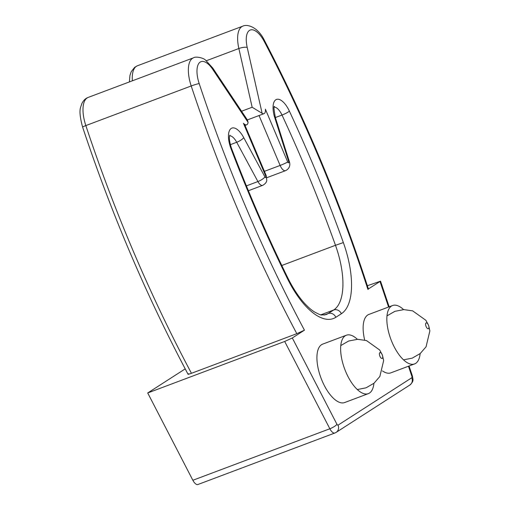 <?xml version="1.0" encoding="UTF-8"?>
<svg xmlns="http://www.w3.org/2000/svg" width="510" height="510" viewBox="0 0 510 510"><rect width="100%" height="100%" fill="white"/><g stroke="black" fill="none" stroke-linecap="round" stroke-linejoin="round"><path stroke-width="0.76" d="M192.863 480.267A7.803 3.372 69.4 0 0 197.931 484.5L334.911 432.996A7.803 3.372 -110.6 0 1 329.849 428.77A6.241 1.485 -27.3 0 0 336.97 424.326L292.313 337.977L284.695 341.464L329.849 428.77L192.863 480.267L147.715 392.968L284.695 341.464M368.36 288.966L380.543 281.15L367.372 285.747M185.206 368.877L147.715 392.968M188.541 373.76C187.489 374.525 188.458 374.372 191.448 373.294L296.82 333.674L304.445 330.18L292.313 337.977M206.314 60.754L238.858 48.514A6.241 1.708 -12.8 0 1 247.203 47.411L262.121 113.316A7.803 3.372 69.4 0 0 264.008 113.666A7.803 3.372 69.4 0 0 265.391 109.178L287.691 161.976A1.249 0.542 -110.6 0 0 288.59 162.849A1.249 0.542 -110.6 0 0 288.711 161.632L274.762 117.689A18.723 8.09 -110.6 0 1 276.28 99.526A18.723 8.09 -110.6 0 1 289.387 111.129A680.308 293.951 -110.6 0 1 343.351 242.575A68.652 29.663 -110.6 0 1 341.362 313.746L335.835 317.296A68.652 29.663 -110.6 0 1 287.404 278.524A680.308 293.951 -110.6 0 1 230.985 148.659A18.723 8.09 -110.6 0 1 230.788 128.756A18.723 8.09 -110.6 0 1 243.729 137.63L264.932 176.913A1.249 0.542 -110.6 0 0 265.812 177.486A1.249 0.542 -110.6 0 0 265.742 176.077L243.436 123.28A7.803 3.372 -110.6 0 0 246.681 124.803A7.803 3.372 -110.6 0 0 248.064 122.349L247.375 119.863M262.121 113.316L252.157 107.253L241.568 111.237M373.926 383.29A31.206 13.483 -110.6 0 1 368.335 393.637L344.626 402.549A31.206 13.483 -110.6 0 1 321.019 378.082A31.206 13.483 -110.6 0 1 322.664 344.129L346.373 335.217A31.206 13.483 -110.6 0 1 357.395 339.309M420.138 353.596A31.206 13.483 -110.6 0 1 414.547 363.942L390.839 372.855A31.206 13.483 -110.6 0 1 382.449 370.91M364.675 340.068A31.206 13.483 -110.6 0 1 368.877 314.434L392.585 305.522A31.206 13.483 -110.6 0 1 403.608 309.621M414.547 363.942A31.206 13.483 -110.6 0 1 390.94 339.475A31.206 13.483 -110.6 0 1 392.585 305.522M368.335 393.637A31.206 13.483 -110.6 0 1 344.734 369.17A31.206 13.483 -110.6 0 1 346.373 335.217M428.432 325.074A3.124 1.351 -110.6 0 1 427.743 328.669A3.124 1.351 -110.6 0 1 425.646 323.71A3.124 1.351 -110.6 0 1 428.432 325.074M382.219 354.769A3.124 1.351 -110.6 0 1 381.531 358.364A3.124 1.351 -110.6 0 1 379.434 353.398A3.124 1.351 -110.6 0 1 382.219 354.769M324.048 315.091L328.147 313.548A62.411 26.966 -110.6 0 1 325.909 314.676L321.549 314.95C321.166 315.288 318.712 314.224 314.185 311.769C311.31 309.959 308.11 307.154 304.591 303.367C298.592 296.814 292.976 288.277 287.736 277.752A6.241 1.23 153.9 0 1 287.404 278.524M320.866 314.81L333.674 309.997L328.147 313.548A6.241 5.604 57.3 0 1 335.835 317.296M281.788 265.487L335.484 245.297A62.411 26.966 -110.6 0 1 333.674 309.997A6.241 5.604 57.3 0 1 341.362 313.746M275.368 117.555L282.011 115.056A674.067 291.255 -110.6 0 1 335.484 245.297L343.351 242.575M252.157 107.253L238.858 48.514A28.088 12.138 -110.6 0 1 242.805 26.15L137.432 65.771A28.088 12.138 -110.6 0 0 132.364 80.809M264.409 171.347L280.111 165.444A6.241 0.523 -22.9 0 0 287.691 161.976M259.035 115.534L280.111 165.444A7.491 3.238 -110.6 0 0 285.523 170.672L266.819 177.703M274.252 107.113A12.482 5.393 -110.6 0 1 282.011 115.056A6.241 0.975 -24.9 0 0 289.387 111.129M296.82 333.674A711.514 307.434 -110.6 0 1 191.205 85.967A28.088 12.138 -110.6 0 1 193.532 57.809L88.16 97.429A28.088 12.138 -110.6 0 0 85.833 125.581L191.205 85.967A6.241 0.51 161.7 0 1 199.187 83.57A21.847 9.441 -110.6 0 1 199.384 62.749A21.847 9.441 -110.6 0 1 212.817 69.5L248.064 122.349M191.448 373.294A711.514 307.434 -110.6 0 1 85.833 125.581A6.241 0.51 -18.3 0 0 82.62 127.13C79.981 117.472 79.337 110.785 80.676 107.087L81.944 103.371C83.519 100.317 85.584 98.334 88.16 97.429M248.395 190.727L262.65 185.366A7.491 3.238 -110.6 0 1 257.913 181.554L236.71 142.271A6.241 1.696 -28.4 0 0 243.729 137.63M246.394 185.882L257.913 181.554A6.241 1.696 -28.4 0 0 264.932 176.913M230.348 144.668L236.71 142.271A12.482 5.393 -110.6 0 0 229.672 135.762M247.203 47.411A21.847 9.441 -110.6 0 1 250.416 29.962A21.847 9.441 -110.6 0 1 264.358 41.693A705.273 304.738 -110.6 0 1 367.908 289.406M304.445 330.18A705.273 304.738 -110.6 0 1 199.187 83.57M409.052 366.008L412.482 376.221C412.902 379.822 414.228 380.9 409.868 385.012L336.147 432.378A6.241 5.604 -122.7 0 0 338.041 425.149A1.562 0.676 -110.6 0 1 336.97 424.326M338.041 425.149L411.761 377.776A1.562 0.676 -110.6 0 0 411.831 376.227L408.472 366.225M388.582 307.026L380.046 281.609M412.482 376.221A6.241 0.459 161.4 0 0 411.831 376.227M409.868 385.012A6.241 5.604 -122.7 0 0 411.761 377.776M212.817 69.5A6.241 2.671 -33.7 0 0 212.74 68.015L247.337 119.888M244.736 124.765L266.22 175.631A6.241 0.523 157.1 0 1 265.742 176.077M229.882 135.15C230.176 135.042 227.74 136.839 231.546 148.41L230.985 148.659M274.463 106.507C273.551 105.729 273.876 109.491 275.438 117.784A6.241 0.676 162.4 0 0 274.762 117.689M275.438 117.784L289.387 161.721A6.241 0.676 162.4 0 0 288.711 161.632M368.469 289.119C340.317 202.368 305.707 119.589 264.626 40.781A6.241 1.536 152.4 0 1 264.358 41.693M247.407 119.907L264.008 113.666M245.017 125.428L246.681 124.803M380.594 281.303L389.162 306.81M336.147 432.378L334.911 432.996M129.374 81.931L129.948 75.416L131.223 71.706L134.614 67.365L137.432 65.771M188.126 374.391C146.606 296.214 111.435 213.792 82.62 127.13M212.74 68.015L205.606 60.205C203.566 57.815 195.566 56.189 193.532 57.809M266.22 175.631L266.781 180.432C266.564 182.299 265.187 183.944 262.65 185.366M231.546 148.41C248.491 192.818 267.221 235.932 287.736 277.752M289.387 161.721C290.426 164.819 289.801 168.6 285.523 170.672M264.626 40.781C258.047 26.877 247.165 23.842 242.805 26.15M386.988 315.862L394.874 311.329L403.863 309.608L412.673 310.87L425.901 320.318L428.623 325.412L429.866 330.888L426.067 346.8L420.202 353.545L412.246 358.141L403.525 359.843M340.776 345.557L348.661 341.018L357.65 339.303L366.46 340.565L379.689 350.007L382.411 355.1L383.654 360.583L379.854 376.488L373.989 383.239L366.033 387.829L357.312 389.538"/></g></svg>
